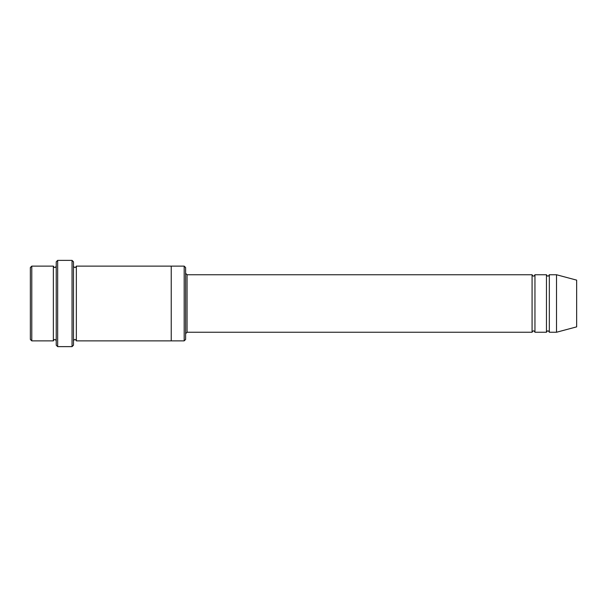 <?xml version="1.0" encoding="UTF-8"?>
<svg xmlns="http://www.w3.org/2000/svg" width="607" height="607" viewBox="0 0 607 607"><rect width="100%" height="100%" fill="white"/><g stroke="black" fill="none" stroke-linecap="round" stroke-linejoin="round"><path stroke-width="0.91" d="M185.613 273.309L187.055 274.751L532.081 274.751L532.081 332.249C533.045 330.398 534.001 330.398 534.957 332.249L546.459 332.249C547.415 330.398 548.379 330.398 549.335 332.249L549.335 274.751L556.52 274.751L556.52 332.249L549.335 332.249M534.957 332.249L534.957 274.751L546.459 274.751L546.459 332.249M185.613 267.558L185.613 339.442L184.179 340.876L184.179 266.124L185.613 267.558M56.231 266.124C55.267 267.975 54.311 267.975 53.355 266.124L53.355 340.876C54.311 339.025 55.267 339.025 56.231 340.876M31.784 266.124L30.35 267.558L30.35 339.442L31.784 340.876L31.784 266.124L53.355 266.124M31.784 340.876L53.355 340.876M556.52 332.249L576.65 326.862L576.65 280.138L556.52 274.751M72.043 260.373L73.477 261.807L73.477 345.193L72.043 346.627L57.665 346.627L57.665 260.373L72.043 260.373L72.043 346.627M73.477 340.876C74.441 339.025 75.397 339.025 76.353 340.876L76.353 266.124C75.397 267.975 74.441 267.975 73.477 266.124M57.665 346.627L56.231 345.193L56.231 261.807L57.665 260.373M76.353 340.876L184.179 340.876M171.235 340.876L171.235 266.124L184.179 266.124M187.055 274.751L187.055 332.249L532.081 332.249M549.335 274.751C548.379 276.602 547.415 276.602 546.459 274.751M534.957 274.751C534.001 276.602 533.045 276.602 532.081 274.751M76.353 266.124L171.235 266.124M187.055 332.249L185.613 333.691"/></g></svg>
